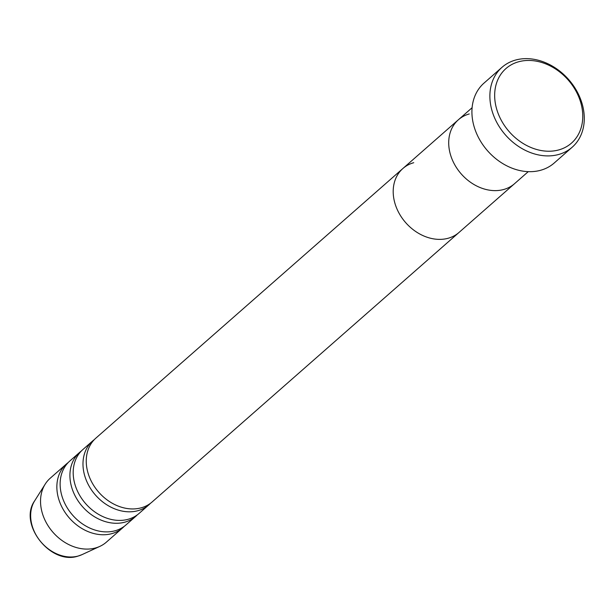 <?xml version="1.0" encoding="UTF-8"?>
<svg xmlns="http://www.w3.org/2000/svg" width="615" height="615" viewBox="0 0 615 615"><rect width="100%" height="100%" fill="white"/><g stroke="black" fill="none" stroke-linecap="round" stroke-linejoin="round"><path stroke-width="0.92" d="M558.797 149.914A49.631 39.222 48.7 0 0 577.923 94.971A49.631 39.222 48.7 0 0 518.63 61.769A49.631 39.222 48.7 0 0 499.503 116.712A49.631 39.222 48.7 0 0 558.797 149.914M515.562 60.055A53.182 42.02 -131.3 0 1 574.495 87.253A53.182 42.02 -131.3 0 1 572.173 147.231A53.182 42.02 -131.3 0 1 558.597 154.496A53.182 42.02 -131.3 0 1 499.664 127.297A53.182 42.02 -131.3 0 1 501.986 67.319A53.182 42.02 -131.3 0 1 515.562 60.055M503.685 189.497A42.543 33.617 48.7 0 0 514.54 183.693A42.543 33.617 -131.3 0 1 503.685 189.497A42.543 33.617 -131.3 0 1 456.538 167.741A42.543 33.617 -131.3 0 1 458.398 119.756A42.543 33.617 48.7 0 0 456.538 167.741A42.543 33.617 48.7 0 0 503.685 189.497M501.986 67.319L484.028 83.087A53.182 42.02 48.7 0 0 481.706 143.064A53.182 42.02 48.7 0 0 540.639 170.27A53.182 42.02 48.7 0 0 554.215 163.006L572.173 147.231M94.364 439.571A42.543 33.617 48.7 0 0 92.673 440.94A42.543 33.617 48.7 0 0 90.812 488.925A42.543 33.617 48.7 0 0 137.96 510.681A42.543 33.617 48.7 0 0 148.822 504.877A42.543 33.617 48.7 0 0 150.391 503.37M413.741 162.698A42.543 33.617 48.7 0 0 402.887 168.51L95.94 438.072A42.543 33.617 48.7 0 0 94.08 486.058A42.543 33.617 48.7 0 0 141.227 507.813A42.543 33.617 48.7 0 0 152.082 502.001L459.028 232.439A42.543 33.617 -131.3 0 1 448.174 238.251A42.543 33.617 48.7 0 0 459.028 232.439L528.254 171.647M81.303 451.041A42.543 33.617 48.7 0 0 79.612 452.409A42.543 33.617 48.7 0 0 77.751 500.395A42.543 33.617 48.7 0 0 124.899 522.15A42.543 33.617 48.7 0 0 135.761 516.346A42.543 33.617 48.7 0 0 137.329 514.84M92.673 440.94L82.879 449.542A42.543 33.617 48.7 0 0 81.019 497.527A42.543 33.617 48.7 0 0 128.166 519.283A42.543 33.617 48.7 0 0 139.021 513.479L148.822 504.877M68.242 462.518A42.543 33.617 48.7 0 0 66.551 463.879A42.543 33.617 48.7 0 0 64.69 511.865A42.543 33.617 48.7 0 0 111.838 533.628A42.543 33.617 48.7 0 0 122.7 527.816A42.543 33.617 48.7 0 0 124.268 526.317M79.612 452.409L69.818 461.012A42.543 33.617 48.7 0 0 67.958 508.997A42.543 33.617 48.7 0 0 115.105 530.76A42.543 33.617 48.7 0 0 125.96 524.949L135.761 516.346M66.551 463.879L50.222 478.224A42.543 33.617 48.7 0 0 45.218 484.097A42.543 33.617 48.7 0 0 51.199 530.153A42.543 33.617 48.7 0 0 95.51 547.965A42.543 33.617 48.7 0 0 99.891 546.358A42.543 33.617 48.7 0 0 106.372 542.153L122.7 527.816M402.887 168.51A42.543 33.617 48.7 0 0 401.026 216.488A42.543 33.617 48.7 0 0 448.174 238.251A42.543 33.617 -131.3 0 1 401.026 216.488A42.543 33.617 -131.3 0 1 402.887 168.51L458.398 119.756A42.543 33.617 -131.3 0 1 469.253 113.952M78.213 556.022A36.808 29.082 48.7 0 0 82.003 554.638L78.036 556.091C50.707 565.469 18.02 523.942 34.701 500.771A36.808 29.082 48.7 0 0 39.875 540.616A36.808 29.082 48.7 0 0 78.213 556.022M458.398 119.756L472.105 107.717M82.003 554.638L99.891 546.358M34.701 500.771L45.218 484.097"/></g></svg>

